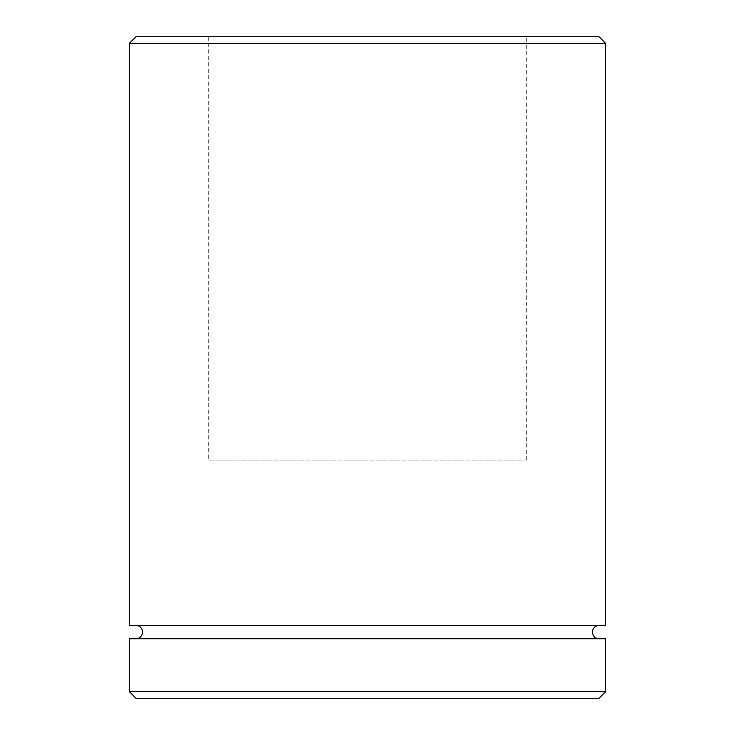 <?xml version="1.0" encoding="UTF-8"?>
<svg xmlns="http://www.w3.org/2000/svg" width="735" height="735" viewBox="0 0 735 735"><rect width="100%" height="100%" fill="white"/><g stroke="black" fill="none" stroke-linecap="round" stroke-linejoin="round"><path stroke-width="0.55" stroke-dasharray="3.67 2.76" d="M135.975 638.715L599.025 638.715L135.975 638.715M599.025 625.485L135.975 625.485L599.025 625.485M208.74 460.11L526.26 460.11L208.74 460.11L208.74 36.75L526.26 36.75L208.74 36.75M526.26 460.11L526.26 36.75M599.025 36.75L135.975 36.75M135.975 698.25L599.025 698.25M129.36 638.715L605.64 638.715M605.64 691.635L129.36 691.635M129.36 625.485L605.64 625.485M129.36 43.365L605.64 43.365"/><path stroke-width="1.1" d="M135.975 625.485A6.615 6.615 0 0 1 142.59 632.1A6.615 6.615 0 0 1 135.975 638.715M599.025 625.485A6.615 6.615 0 0 0 592.41 632.1A6.615 6.615 0 0 0 599.025 638.715M129.36 43.365L135.975 36.75L599.025 36.75L605.64 43.365L129.36 43.365L129.36 625.485L605.64 625.485L605.64 43.365M599.025 698.25L135.975 698.25L129.36 691.635L605.64 691.635L599.025 698.25M605.64 691.635L605.64 638.715L129.36 638.715L129.36 691.635"/></g></svg>
